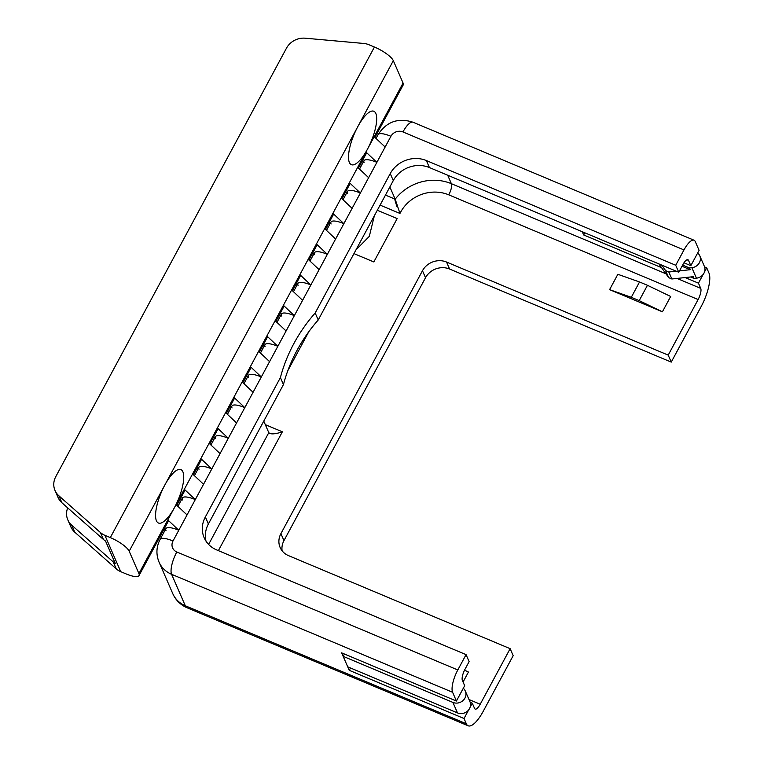 <?xml version="1.0" encoding="UTF-8"?>
<svg xmlns="http://www.w3.org/2000/svg" width="764" height="764" viewBox="0 0 764 764"><rect width="100%" height="100%" fill="white"/><g stroke="black" fill="none" stroke-linecap="round" stroke-linejoin="round"><path stroke-width="1.15" d="M647.452 285.297L670.668 296.47L662.407 311.798L639.201 300.624L647.452 285.297L639.535 281.973L617.856 274.295L609.596 289.632L631.284 297.301L639.535 281.973M639.201 300.624L631.284 297.301M662.407 311.798L609.596 289.632M464.531 670.171L468.437 672.043L463.07 682.023M452.603 692.279A18.116 5.768 -67.2 0 1 457.808 669.961L176.799 551.98A18.116 5.768 112.8 0 0 171.585 574.299L452.603 692.279L456.414 701.037L464.674 685.709L462.382 680.447A9.053 2.884 112.8 0 1 464.989 669.293L469.115 661.624L466.069 654.633L457.808 669.961M176.799 551.98A9.053 8.213 156.5 0 1 173.008 540.988L390.92 136.288A9.053 8.213 156.5 0 1 402.962 131.943L683.981 249.933A18.116 5.768 -67.2 0 1 694.037 240.221A18.116 5.768 -67.2 0 1 695.278 241.596L699.089 250.344L690.837 265.671L688.545 260.419A9.053 2.884 112.8 0 0 687.925 259.731A9.053 2.884 112.8 0 0 682.892 264.583L678.766 272.251L675.72 265.261L426.369 160.564A27.17 24.639 -23.5 0 0 390.242 173.59L315.179 312.992L318.225 319.982A163.009 147.863 -23.5 0 0 283.454 384.569L280.407 377.578L205.344 516.98A27.17 24.639 -23.5 0 0 204.189 537.799A27.17 24.639 -23.5 0 0 216.718 549.937L466.069 654.633M683.981 249.933L675.72 265.261M280.407 377.578A163.009 147.863 156.5 0 1 315.179 312.992M263.771 421.126L268.794 432.653L269.759 433.484C272.414 434.334 276.616 433.771 282.365 431.813L265.309 424.65M468.179 725.8A27.17 8.643 -67.2 0 1 466.307 723.747L185.299 605.756A27.17 8.643 112.8 0 0 187.161 607.81L468.179 725.8A27.17 8.643 -67.2 0 0 483.259 711.236L513.179 655.665L510.142 648.674L480.212 704.246L469.01 699.538M510.142 648.674L288.486 555.619A18.116 16.426 -23.5 0 1 280.14 547.521A18.116 16.426 -23.5 0 1 280.913 533.635L422.473 270.733L425.519 277.724A18.116 16.426 156.5 0 1 449.604 269.043L446.558 262.052A18.116 16.426 -23.5 0 0 422.473 270.733M446.558 262.052L668.204 355.117L671.25 362.107L449.604 269.043M380.08 205.105L399.964 213.452A36.223 32.862 156.5 0 1 448.774 194.849L698.124 299.545L668.204 355.117M377.311 210.253L397.165 218.59L373.825 261.947L353.961 253.61M287.827 370.683L308.79 331.738M389.86 186.951L395.189 199.194L385.467 195.107M399.964 213.452L395.189 199.194C394.367 198.162 394.95 200.588 396.917 206.461M425.519 277.724L283.96 540.625L280.913 533.635M282.117 550.815A18.116 16.426 156.5 0 1 283.96 540.625M671.25 362.107L701.171 306.536A27.17 8.643 -67.2 0 0 708.982 273.054L706.71 267.82L704.551 271.831M703.119 274.486L698.449 283.157L700.731 288.381L677.028 278.43M698.124 299.545A9.053 2.884 112.8 0 0 700.731 288.381M470.175 702.297L472.286 703.186L474.568 708.419A9.053 2.884 112.8 0 0 475.189 709.097A9.053 2.884 112.8 0 0 480.212 704.246M472.286 703.186L470.127 707.187M468.695 709.851L464.034 718.513L349.253 670.324L341.632 652.848L456.414 701.037M466.307 723.747L464.034 718.513M355.9 250.019L369.318 236.334L374.36 215.725M704.589 266.932L706.71 267.82M698.449 283.157L685.136 277.561M661.567 267.667L583.667 234.959L582.264 231.731M683.971 262.787L690.837 265.671M678.766 272.251L429.416 167.555A27.17 24.639 -23.5 0 0 393.288 180.581L318.225 319.982M283.454 384.569L208.391 523.97A27.17 24.639 -23.5 0 0 206.013 541.16M349.253 670.324L350.504 667.994M584.832 232.81L583.667 234.959M363.215 162.178L361.993 161.481M376.881 162.35L385.142 147.013L374.179 136.699L365.927 152.026L376.881 162.35A18.116 4.995 -151.7 0 0 363.979 160.746A18.116 4.995 -151.7 0 0 364.103 162.694M358.44 168.09L366.042 153.975A18.116 4.995 -151.7 0 0 365.927 152.026L349.415 182.691L360.379 193.005A18.116 4.995 -151.7 0 0 347.477 191.411A18.116 4.995 -151.7 0 0 347.591 193.349M374.943 137.424L403.182 84.985A18.116 4.995 -151.7 0 0 403.067 83.047L393.317 60.671A18.116 4.995 -151.7 0 0 374.436 47.034L369.031 44.77A18.116 16.426 156.5 0 0 363.74 43.462L305.266 38.2A18.116 16.426 156.5 0 0 286.471 48.189L55.791 476.612A18.116 16.426 156.5 0 0 55.018 490.498A18.116 16.426 156.5 0 0 58.876 495.788L100.409 532.508L103.455 539.499L61.922 502.779L58.876 495.788M346.703 192.843L345.49 192.136M360.379 193.005L368.63 177.678L357.667 167.364M341.928 198.745L349.53 184.63A18.116 4.995 -151.7 0 0 349.415 182.691L332.903 213.347L343.867 223.661A18.116 4.995 -151.7 0 0 330.965 222.066A18.116 4.995 -151.7 0 0 331.079 224.005M330.201 223.499L328.978 222.802M343.867 223.661L352.118 208.333L341.164 198.019M325.426 229.401L333.018 215.286A18.116 4.995 -151.7 0 0 332.903 213.347L316.401 244.012L327.364 254.326A18.116 4.995 -151.7 0 0 314.462 252.731A18.116 4.995 -151.7 0 0 314.577 254.67M313.689 254.154L312.466 253.457M327.364 254.326L335.616 238.998L324.652 228.675M308.914 260.066L316.516 245.951A18.116 4.995 -151.7 0 0 316.401 244.012L299.889 274.668L310.852 284.982A18.116 4.995 -151.7 0 0 297.95 283.387A18.116 4.995 -151.7 0 0 298.065 285.325M297.177 284.819L295.964 284.122M310.852 284.982L319.104 269.654L308.14 259.34M292.402 290.721L300.004 276.606A18.116 4.995 -151.7 0 0 299.889 274.668L283.377 305.323L294.341 315.647A18.116 4.995 -151.7 0 0 281.438 314.042A18.116 4.995 -151.7 0 0 281.553 315.99M280.674 315.475L279.452 314.778M294.341 315.647L302.601 300.309L291.638 289.995M275.899 321.377L283.501 307.271A18.116 4.995 -151.7 0 0 283.377 305.323L275.126 320.66L286.089 330.974L277.838 346.302A18.116 4.995 -151.7 0 0 264.936 344.707A18.116 4.995 -151.7 0 0 265.051 346.646M275.126 320.66L176.073 504.612L187.037 514.926L178.786 530.254A18.116 4.995 -151.7 0 0 165.883 528.659A18.116 4.995 -151.7 0 0 165.998 530.598M165.11 530.092L163.897 529.395M176.073 504.612L167.822 519.94L178.786 530.254M139.048 575.531L167.937 521.879A18.116 4.995 -151.7 0 0 167.822 519.94L138.933 573.592A18.116 4.995 28.3 0 1 139.048 575.531A18.116 4.995 28.3 0 1 126.146 573.936L120.741 571.673L104.897 535.316A18.116 16.426 156.5 0 1 100.409 532.508M116.252 568.865L74.719 532.136L71.673 525.145L113.206 561.874L116.252 568.865A18.116 16.426 -23.5 0 0 120.741 571.673M71.673 525.145A18.116 16.426 156.5 0 1 67.805 519.854L70.851 526.845A18.116 16.426 -23.5 0 0 74.719 532.136M192.585 473.957L203.549 484.271L195.297 499.599A18.116 4.995 -151.7 0 0 182.395 498.004A18.116 4.995 -151.7 0 0 182.51 499.942M181.622 499.436L180.399 498.73M176.847 505.338L184.449 491.223A18.116 4.995 -151.7 0 0 184.334 489.285L195.297 499.599M209.097 443.292L220.051 453.606L211.8 468.934A18.116 4.995 -151.7 0 0 198.898 467.339A18.116 4.995 -151.7 0 0 199.012 469.277M198.134 468.771L196.911 468.074M193.359 474.673L200.951 460.568A18.116 4.995 -151.7 0 0 200.837 458.62L211.8 468.934M225.6 412.636L236.563 422.95L228.312 438.278A18.116 4.995 -151.7 0 0 215.41 436.683A18.116 4.995 -151.7 0 0 215.524 438.622M214.636 438.116L213.423 437.419M209.861 444.018L217.463 429.903A18.116 4.995 -151.7 0 0 217.348 427.964L228.312 438.278M242.112 381.971L253.075 392.285L244.814 407.623A18.116 4.995 -151.7 0 0 231.912 406.028A18.116 4.995 -151.7 0 0 232.036 407.966M231.148 407.451L229.926 406.754M226.373 413.362L233.975 399.247A18.116 4.995 -151.7 0 0 233.86 397.309L244.814 407.623M258.614 351.316L269.577 361.63L261.326 376.958A18.116 4.995 -151.7 0 0 248.424 375.363A18.116 4.995 -151.7 0 0 248.539 377.301M247.651 376.795L246.438 376.098M242.876 382.697L250.477 368.582A18.116 4.995 -151.7 0 0 250.363 366.644L261.326 376.958M264.163 346.14L262.94 345.433M259.388 352.042L266.989 337.927A18.116 4.995 -151.7 0 0 266.875 335.988L277.838 346.302M374.436 47.034L110.312 537.589L104.897 535.316M67.805 519.854A18.116 16.426 156.5 0 1 67.7 507.879M103.455 539.499A18.116 16.426 -23.5 0 0 105.547 541.055L115.288 563.431A18.116 16.426 156.5 0 1 113.206 561.874M55.018 490.498L58.064 497.488A18.116 16.426 -23.5 0 0 61.922 502.779M138.933 573.592L129.183 551.226L164.785 485.111A28.984 9.225 -67.2 0 1 180.877 469.583A28.984 9.225 -67.2 0 1 174.526 507.487A28.984 9.225 -67.2 0 1 158.434 523.025A28.984 9.225 -67.2 0 1 164.785 485.111L357.724 126.786A28.984 9.225 -67.2 0 1 373.816 111.248A28.984 9.225 -67.2 0 1 367.474 149.152A28.984 9.225 -67.2 0 1 351.373 164.69A28.984 9.225 -67.2 0 1 357.724 126.786L393.317 60.671M110.312 537.589A18.116 4.995 28.3 0 1 129.183 551.226M658.874 263.905L668.701 277.657L671.862 278.984L693.273 276.692L694.027 278.44L696.424 278.182A9.053 8.213 -23.5 0 0 704.341 266.273L699.767 255.778A9.053 8.213 156.5 0 1 691.85 267.696L689.462 267.954L690.226 269.702L679.521 270.848M676.255 271.201L668.815 271.994L665.654 270.666L661.653 265.07M671.862 278.984L668.815 271.994M690.561 276.979L694.027 278.44M690.226 269.702L682.004 266.254M668.701 277.657L665.654 270.666M682.624 265.089L689.462 267.954M697.666 252.989A9.053 8.213 156.5 0 1 699.767 255.778M463.385 688.106L464.579 689.787A9.053 8.213 156.5 0 1 465.352 691.143A9.053 8.213 156.5 0 1 463.022 700.55A9.053 8.213 156.5 0 1 452.918 702.422L343.16 656.343L344.411 654.013M343.16 656.343L347.725 666.829L457.493 712.907A9.053 8.213 -23.5 0 0 467.597 711.036A9.053 8.213 -23.5 0 0 469.917 701.629L465.352 691.143M173.008 540.988A18.116 4.995 -151.7 0 0 160.106 539.394C156.267 546.843 155.923 554.425 159.065 562.151A27.17 24.639 -23.5 0 0 171.585 574.299L185.299 605.756A27.17 24.639 156.5 0 1 172.769 593.618A27.17 27.17 0 0 0 187.161 607.81M390.92 136.288A18.116 4.995 -151.7 0 0 378.018 134.693L376.003 138.418M402.962 131.943A18.116 5.768 -67.2 0 1 413.018 122.23C398.206 117.503 386.536 121.648 378.018 134.693M218.38 550.643L282.365 431.813M448.774 194.849A9.053 2.884 112.8 0 0 451.381 183.694A45.277 41.075 -23.5 0 0 395.189 199.194M268.794 432.653L208.61 544.426M686.998 259.77L688.545 260.419M665.921 273.77L451.381 183.694L447.694 175.233M393.288 180.581L390.242 173.59M429.416 167.555L426.369 160.564M208.391 523.97L205.344 516.98M403.067 83.047L374.179 136.699M691.85 267.696L696.424 278.182M452.918 702.422L457.493 712.907M160.106 539.394L165.883 528.659M177.907 506.331L182.395 498.004M194.419 475.676L198.898 467.339M210.921 445.011L215.41 436.683M227.433 414.355L231.912 406.028M243.936 383.7L248.424 375.363M260.448 353.035L264.936 344.707M276.96 322.379L281.438 314.042M293.462 291.714L297.95 283.387M309.974 261.059L314.462 252.731M326.476 230.403L330.965 222.066M342.988 199.738L347.477 191.411M359.5 169.083L363.979 160.746M413.018 122.23L694.037 240.221M172.769 593.618L159.065 562.151"/></g></svg>
